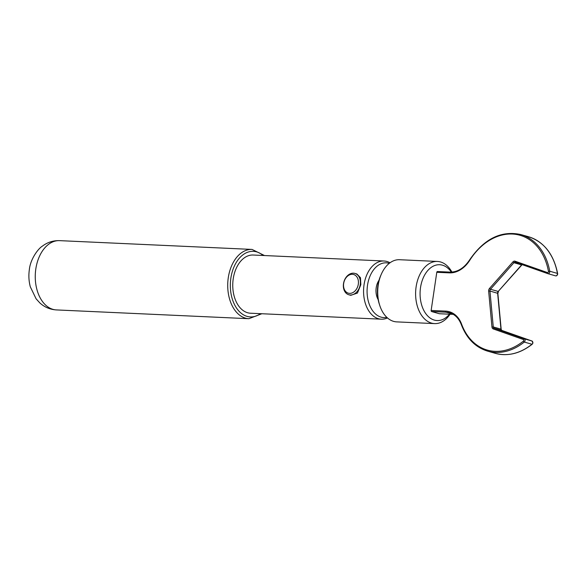 <?xml version="1.0" encoding="UTF-8"?>
<svg xmlns="http://www.w3.org/2000/svg" width="587" height="587" viewBox="0 0 587 587"><rect width="100%" height="100%" fill="white"/><g stroke="black" fill="none" stroke-linecap="round" stroke-linejoin="round"><path stroke-width="0.88" d="M358.312 284.174A9.708 7.249 -74.1 0 0 352.398 274.298A9.708 7.249 -74.1 0 0 343.659 283.506A9.708 7.249 -74.1 0 0 349.581 293.375A9.708 7.249 -74.1 0 0 358.312 284.174M343.498 283.712A11.094 8.284 105.9 0 1 354.915 273.417A11.094 8.284 105.9 0 1 360.249 284.475A11.094 8.284 105.9 0 1 348.839 294.762A11.094 8.284 105.9 0 1 343.498 283.712M348.839 294.762L350.791 295.32L357.439 293.074L360.844 284.644L360.477 277.688L356.867 273.975L354.915 273.417M451.359 272.119A27.949 18.307 92.6 0 0 433.309 266.138A27.949 18.307 92.6 0 0 420.527 287.542A27.949 18.307 92.6 0 0 428.473 316.701A27.949 18.307 92.6 0 0 449.488 314.199M451.909 272.082A31.111 20.384 92.6 0 0 437.432 261.45A31.111 20.384 92.6 0 0 416.11 286.86A31.111 20.384 92.6 0 0 434.593 323.606A31.111 20.384 92.6 0 0 450.06 314.221M437.432 261.45L399.549 259.718A31.111 20.384 92.6 0 0 381.183 274.518A31.111 20.384 92.6 0 0 378.226 285.128A31.111 20.384 92.6 0 0 379.767 305.475A31.111 20.384 92.6 0 0 396.709 321.881L434.593 323.606M381.183 274.518L380.515 276.066A27.949 18.307 92.6 0 0 377.859 285.598A27.949 18.307 92.6 0 0 379.246 303.875L379.767 305.475M379.026 280.248A13.839 9.062 92.6 0 0 376.208 287.681A13.839 9.062 92.6 0 0 378.138 299.568M389.276 263.343A27.406 17.955 92.6 0 0 367.521 285.209A27.406 17.955 92.6 0 0 386.811 317.34M390.003 262.793A29.123 19.078 92.6 0 0 383.993 261.002A29.123 19.078 92.6 0 0 364.035 284.79A29.123 19.078 92.6 0 0 381.345 319.189A29.123 19.078 92.6 0 0 387.486 317.949M383.993 261.002L253.188 255.029A29.123 19.078 92.6 0 0 233.222 278.818A29.123 19.078 92.6 0 0 250.532 313.223L381.345 319.189M439.48 313.729A0.925 0.609 -87.4 0 1 439.296 313.722L453.259 314.361L439.392 313.737M452.9 314.148L446.025 312.189L431.606 311.536L439.296 313.722M431.606 311.536A0.925 0.609 -87.4 0 1 431.151 310.457L445.57 311.11A28.66 21.403 105.9 0 1 461.602 324.163A59.691 44.568 -74.1 0 0 523.377 341.142A0.925 0.69 -74.1 0 0 523.355 339.513A0.925 0.616 -70.7 0 1 524.228 338.802A1.849 1.379 105.9 0 1 525.057 340.621A1.849 1.379 105.9 0 1 524.272 342.06A60.615 45.258 105.9 0 1 487.636 351.143L495.325 353.337A60.615 45.258 -74.1 0 0 531.961 344.253A1.849 1.379 -74.1 0 0 532.747 342.815A1.849 1.379 -74.1 0 0 531.917 340.988A0.925 0.616 -70.7 0 1 531.991 341.018M523.355 339.513L493.241 328.933A2.774 2.069 105.9 0 1 491.972 327.025L488.648 291.093A2.774 2.069 105.9 0 1 488.678 290.272A2.774 2.069 105.9 0 1 489.499 288.452L512.906 261.912A2.774 2.069 105.9 0 1 515.019 261.186L547.473 272.581A0.925 0.69 -74.1 0 0 548.449 271.37A59.691 44.568 -74.1 0 0 515.518 234.33A59.691 44.568 -74.1 0 0 469.776 260.268A28.66 21.403 105.9 0 1 449.349 272.867L436.787 272.295L431.151 310.457M436.787 272.295A0.925 0.609 -87.4 0 1 437.506 271.554L449.891 272.119M547.898 273.667L555.471 275.817A1.849 1.379 -74.1 0 0 555.529 275.839A1.849 1.379 -74.1 0 0 557.43 274.122A1.849 1.379 -74.1 0 0 557.423 273.403L557.643 273.564C553.644 254.068 543.944 241.8 528.535 236.752L520.845 234.558A60.615 45.258 105.9 0 1 549.733 271.209A1.849 1.379 105.9 0 1 549.74 271.935A1.849 1.379 105.9 0 1 547.84 273.652A1.849 1.379 105.9 0 1 547.781 273.63A0.925 0.616 109.3 0 1 547.759 273.623L515.335 262.235A0.925 0.616 109.3 0 1 515.305 262.228A1.849 1.379 -74.1 0 0 515.269 262.213A1.849 1.379 -74.1 0 0 513.918 262.719L490.512 289.259L498.209 291.453L521.608 264.906L513.918 262.719L512.906 261.912M489.499 288.452L490.512 289.259A1.849 1.379 -74.1 0 0 489.969 290.477A1.849 1.379 -74.1 0 0 489.947 291.02L493.271 326.952L500.96 329.138L497.637 293.214A1.849 1.379 105.9 0 1 497.659 292.664A1.849 1.379 105.9 0 1 498.209 291.453L522.151 264.627M488.648 291.093L489.947 291.02L497.857 293.368L498.473 291.423M548.449 271.37L549.733 271.209L557.423 273.403A60.615 45.258 -74.1 0 0 528.535 236.752M501.848 330.43A0.925 0.616 -70.7 0 0 501.826 330.422L500.96 329.138A1.849 1.379 105.9 0 0 501.804 330.415A0.925 0.616 -70.7 0 1 501.826 330.422L494.115 328.228L524.228 338.802L531.917 340.988L501.804 330.415L531.939 340.996L532.967 342.918L532.233 344.224A0.925 0.426 51.4 0 1 531.961 344.253L524.272 342.06A0.925 0.426 51.4 0 1 523.377 341.142M263.093 255.484A32.828 21.506 92.6 0 0 230.86 278.143A32.828 21.506 92.6 0 0 238.117 310.193A32.828 21.506 92.6 0 0 260.437 313.678M56.418 309.921C50.1 309.532 44.597 307.221 39.901 302.98L36.108 298.827L30.326 286.845C28.822 281.224 28.499 275.486 29.35 269.631C30.297 259.483 37.913 248.8 42.403 246.122C47.488 242.284 53.212 240.457 59.581 240.641A34.677 22.717 92.6 0 0 35.814 268.963A34.677 22.717 92.6 0 0 56.418 309.921L248.881 318.704A34.677 22.717 -87.4 0 1 228.277 277.746A34.677 22.717 -87.4 0 1 252.043 249.424L264.502 255.55M461.602 324.163A0.925 0.433 159.7 0 0 461.323 324.655C458.865 318.352 454.962 314.39 449.598 312.768A27.736 20.714 -74.1 0 0 446.025 312.189A0.925 0.609 92.6 0 1 445.57 311.11M491.972 327.025L493.271 326.952A1.849 1.379 -74.1 0 0 494.115 328.228A0.925 0.616 -70.7 0 0 493.241 328.933M521.88 264.884L521.608 264.906A1.849 1.379 105.9 0 1 521.997 264.576M515.019 261.186A0.925 0.616 109.3 0 0 515.305 262.228L515.269 262.213M547.473 272.581A0.925 0.616 109.3 0 0 547.759 273.623L515.305 262.228M469.776 260.268L469.585 259.946C464.082 268.134 457.544 272.192 449.987 272.111A0.925 0.609 -87.4 0 1 450.075 272.126M449.349 272.867A0.925 0.609 -87.4 0 1 449.987 272.111L437.418 271.539M547.759 273.623L555.529 275.839C556.454 276.081 557.166 275.538 557.65 274.224L557.643 273.564M59.581 240.641L252.043 249.424M261.846 313.737L248.881 318.704M461.323 324.655C466.702 338.567 475.47 347.394 487.636 351.143M520.845 234.558C501.181 230.317 484.099 238.777 469.585 259.946M532.233 344.224C520.185 353.572 507.88 356.61 495.325 353.337M501.173 329.292L497.857 293.368"/></g></svg>
